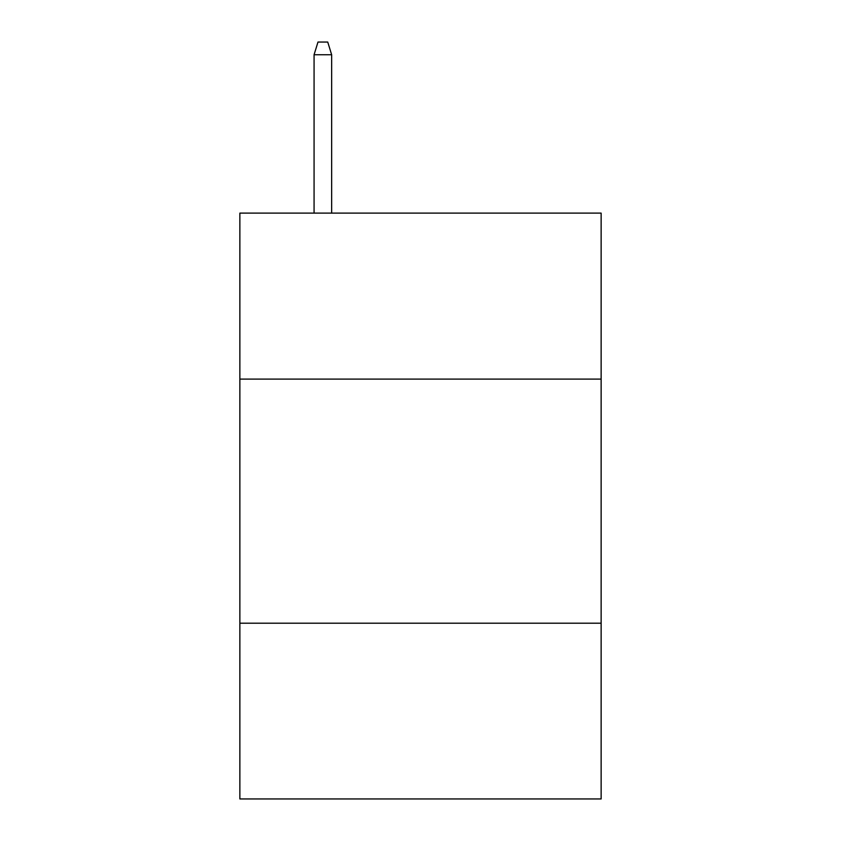 <?xml version="1.0" encoding="UTF-8"?>
<svg xmlns="http://www.w3.org/2000/svg" width="841" height="841" viewBox="0 0 841 841"><rect width="100%" height="100%" fill="white"/><g stroke="black" fill="none" stroke-linecap="round" stroke-linejoin="round"><path stroke-width="1.26" d="M239.864 379.102L601.136 379.102L601.136 213.109L239.864 213.109L239.864 798.95L601.136 798.95L601.136 623.202L239.864 623.202M601.136 623.202L601.136 379.102M331.648 213.109L331.648 54.739L314.071 54.739L314.071 213.109M314.071 54.739L317.982 42.05L327.738 42.05L331.648 54.739"/></g></svg>
